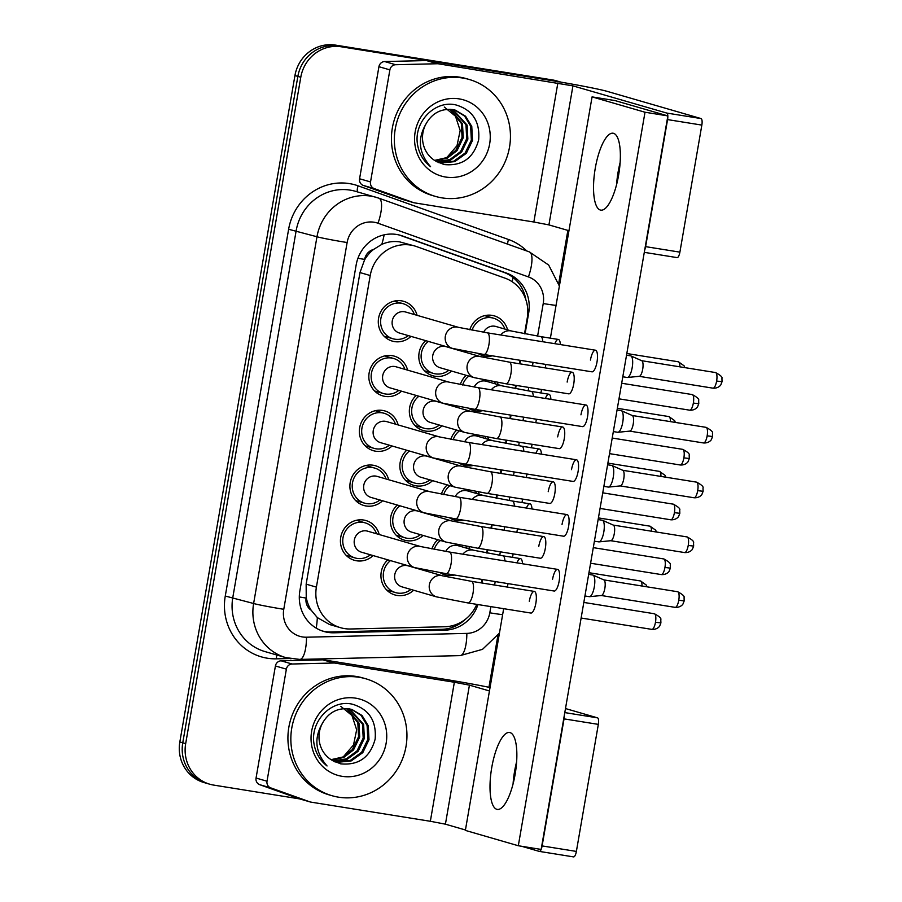<?xml version="1.0" encoding="UTF-8"?>
<svg xmlns="http://www.w3.org/2000/svg" width="902" height="902" viewBox="0 0 902 902"><rect width="100%" height="100%" fill="white"/><g stroke="black" fill="none" stroke-linecap="round" stroke-linejoin="round"><path stroke-width="1.35" d="M469.784 329.76A20.69 19.652 -73.8 0 1 492.03 315.362A20.69 19.652 -73.8 0 1 494.273 315.869A20.69 19.652 -73.8 0 1 507.578 329.861M492.368 355.839A20.69 19.652 -73.8 0 1 484.983 356.121A20.69 19.652 -73.8 0 1 482.75 355.613A20.69 19.652 -73.8 0 1 478.037 353.505M497.363 382.335A20.69 19.652 -73.8 0 1 498.107 384.658M482.897 410.635A20.69 19.652 -73.8 0 1 475.523 410.917A20.69 19.652 -73.8 0 1 473.279 410.41A20.69 19.652 -73.8 0 1 468.566 408.313M487.892 437.132A20.69 19.652 -73.8 0 1 488.647 439.466M473.437 465.432A20.69 19.652 -73.8 0 1 466.052 465.714A20.69 19.652 -73.8 0 1 463.82 465.207A20.69 19.652 -73.8 0 1 459.107 463.109M478.432 491.94A20.69 19.652 -73.8 0 1 479.176 494.262M463.966 520.228A20.69 19.652 -73.8 0 1 456.592 520.51A20.69 19.652 -73.8 0 1 454.349 520.014A20.69 19.652 -73.8 0 1 449.636 517.906M468.961 546.736A20.69 19.652 -73.8 0 1 469.716 549.059M454.507 575.036A20.69 19.652 -73.8 0 1 447.121 575.307A20.69 19.652 -73.8 0 1 444.889 574.811A20.69 19.652 -73.8 0 1 440.176 572.702M442.036 425.845A20.69 19.652 -73.8 0 1 425.552 431.055A20.69 19.652 -73.8 0 1 423.309 430.547A20.69 19.652 -73.8 0 1 409.756 415.472A20.69 19.652 -73.8 0 1 416.194 395.437M432.565 480.642A20.69 19.652 -73.8 0 1 416.081 485.851A20.69 19.652 -73.8 0 1 413.838 485.355A20.69 19.652 -73.8 0 1 400.285 470.269A20.69 19.652 -73.8 0 1 406.723 450.233M423.106 535.438A20.69 19.652 -73.8 0 1 406.622 540.648A20.69 19.652 -73.8 0 1 404.378 540.151A20.69 19.652 -73.8 0 1 390.825 525.065A20.69 19.652 -73.8 0 1 397.263 505.03M451.496 371.049A20.69 19.652 -73.8 0 1 435.012 376.258A20.69 19.652 -73.8 0 1 432.768 375.751A20.69 19.652 -73.8 0 1 419.216 360.676A20.69 19.652 -73.8 0 1 425.654 340.64M413.635 590.235A20.69 19.652 -73.8 0 1 397.151 595.444A20.69 19.652 -73.8 0 1 394.907 594.948A20.69 19.652 -73.8 0 1 381.354 579.873A20.69 19.652 -73.8 0 1 387.792 559.826M410.985 336.39A20.69 19.652 -73.8 0 1 394.501 341.599A20.69 19.652 -73.8 0 1 392.257 341.091A20.69 19.652 -73.8 0 1 378.84 316.918A20.69 19.652 -73.8 0 1 401.548 300.84A20.69 19.652 -73.8 0 1 403.78 301.347A20.69 19.652 -73.8 0 1 417.085 315.339M401.525 391.186A20.69 19.652 -73.8 0 1 385.041 396.395A20.69 19.652 -73.8 0 1 382.798 395.888A20.69 19.652 -73.8 0 1 369.38 371.714A20.69 19.652 -73.8 0 1 392.077 355.647A20.69 19.652 -73.8 0 1 394.321 356.143A20.69 19.652 -73.8 0 1 407.625 370.136M392.054 445.983A20.69 19.652 -73.8 0 1 375.57 451.192A20.69 19.652 -73.8 0 1 373.338 450.684A20.69 19.652 -73.8 0 1 359.909 426.511A20.69 19.652 -73.8 0 1 382.617 410.444A20.69 19.652 -73.8 0 1 384.85 410.94A20.69 19.652 -73.8 0 1 398.154 424.943M382.595 500.779A20.69 19.652 -73.8 0 1 366.111 505.988A20.69 19.652 -73.8 0 1 363.867 505.492A20.69 19.652 -73.8 0 1 350.45 481.307A20.69 19.652 -73.8 0 1 373.146 465.24A20.69 19.652 -73.8 0 1 375.39 465.736A20.69 19.652 -73.8 0 1 388.694 479.74M373.124 555.576A20.69 19.652 -73.8 0 1 356.64 560.785A20.69 19.652 -73.8 0 1 354.407 560.289A20.69 19.652 -73.8 0 1 340.979 536.115A20.69 19.652 -73.8 0 1 363.686 520.037A20.69 19.652 -73.8 0 1 365.919 520.544A20.69 19.652 -73.8 0 1 379.223 534.536M524.536 333.796L527.242 318.113A36.508 34.682 106.2 0 0 505.041 278.166L416.566 246.584A36.508 34.682 106.2 0 0 414.661 245.964L399.642 241.871C393.486 240.947 387.544 241.792 381.805 244.386L373.496 249.482A12.166 11.557 106.2 0 0 364.622 259.404A36.508 1.33 -170.2 0 1 357.936 258.299M414.661 245.964A36.508 34.682 106.2 0 0 410.703 245.085A36.508 34.682 106.2 0 0 370.226 275.538L316.399 587.123A36.508 34.682 106.2 0 0 340.505 627.691A36.508 34.682 106.2 0 0 350.506 628.987L444.821 626.755A36.508 34.682 106.2 0 0 476.775 604.363M311.19 610.226A36.508 34.682 -73.8 0 1 306.229 597.44L306.128 598.071A12.166 11.557 106.2 0 0 311.19 610.226L317.335 617.599L329.557 624.522L340.505 627.691M364.622 259.404L364.509 260.035A36.508 34.682 -73.8 0 1 373.496 249.482M364.509 260.035L359.977 272.562L306.15 584.158L306.229 597.44M481.499 582.929L482.108 579.456M486.674 552.982L487.238 549.724M490.97 528.132L491.567 524.66M496.145 498.186L496.709 494.927M500.43 473.336L501.038 469.863M505.605 443.389L506.169 440.131M509.901 418.539L510.498 415.067M515.076 388.593L515.64 385.334M519.36 363.743L519.969 360.27M441.382 494.161A20.69 19.652 -73.8 0 1 447.234 484.893M450.853 439.364A20.69 19.652 -73.8 0 1 456.694 430.096M460.313 384.568A20.69 19.652 -73.8 0 1 466.165 375.3M431.923 548.957A20.69 19.652 -73.8 0 1 437.763 539.689M299.588 798.89L213.74 785.101A36.508 34.682 -73.8 0 1 209.783 784.221L206.862 783.376A36.508 34.682 -73.8 0 1 182.756 742.797L297.863 76.399A36.508 34.682 -73.8 0 1 338.351 45.946L555.418 80.785A36.508 34.682 -73.8 0 1 559.375 81.676A36.508 34.682 -73.8 0 0 555.418 80.785L338.351 45.946A36.508 34.682 -73.8 0 0 297.863 76.399L182.756 742.797A36.508 34.682 -73.8 0 0 206.862 783.376L203.942 782.53A36.508 34.682 -73.8 0 1 179.836 741.951L294.943 75.554A36.508 34.682 -73.8 0 1 335.431 45.1L552.498 79.94A36.508 34.682 -73.8 0 1 556.455 80.83L560.988 82.138M525.065 333.898L528.673 313.039A36.508 34.682 106.2 0 0 506.473 273.08L402.506 235.974A36.508 34.682 106.2 0 0 400.612 235.366A36.508 34.682 106.2 0 0 396.654 234.475A36.508 34.682 106.2 0 0 356.166 264.929L299.859 590.923A36.508 34.682 106.2 0 0 323.965 631.501A36.508 34.682 106.2 0 0 333.965 632.798L444.787 630.171A36.508 34.682 106.2 0 0 477.936 604.554M209.783 784.221A36.508 34.682 -73.8 0 1 185.677 743.643L300.783 77.245A36.508 34.682 -73.8 0 1 341.272 46.791L558.338 81.631A36.508 34.682 -73.8 0 1 560.559 82.071M567.865 230.393L558.71 283.42M497.915 635.38L488.952 687.279M482.04 583.019L482.638 579.546M487.204 553.084L487.779 549.814M491.5 528.222L492.109 524.75M496.675 498.287L497.239 495.018M500.971 473.426L501.568 469.953M506.135 443.491L506.71 440.221M510.431 418.629L511.039 415.157M515.606 388.694L516.169 385.413M519.902 363.833L520.499 360.349M465.297 619.347A36.508 34.682 -73.8 0 1 441.867 629.314L331.045 631.952A36.508 34.682 -73.8 0 1 322.51 631.039M399.135 234.971A36.508 34.682 -73.8 0 1 399.586 235.129L503.541 272.235A36.508 34.682 -73.8 0 1 525.81 299.543M376.54 533.758A18.254 17.341 106.2 0 0 365.242 522.878A18.254 17.341 106.2 0 0 363.269 522.438A18.254 17.341 106.2 0 0 343.234 536.611A18.254 17.341 106.2 0 0 355.084 557.943A18.254 17.341 106.2 0 0 357.057 558.394A18.254 17.341 106.2 0 0 370.44 554.798M366.404 530.895A10.959 10.407 106.2 0 0 361.499 552.204L414.582 567.595A10.959 10.407 106.2 0 1 419.498 546.285A10.959 10.407 106.2 0 1 420.682 546.556L367.599 531.165A10.959 10.407 106.2 0 0 366.404 530.895M588.668 574.371L592.783 575.036A10.959 3.394 99.1 0 1 592.907 575.07A10.959 3.394 99.1 0 1 593.054 575.115A10.959 3.394 99.1 0 1 594.328 586.807A10.959 3.394 99.1 0 1 589.592 596.673A10.959 3.394 99.1 0 1 589.31 596.673A10.959 3.394 99.1 0 1 589.186 596.639M677.639 591.735C682.622 594.395 684.765 596.357 684.066 597.643L684.19 600.901L678.766 600.236A7.915 2.458 99.1 0 0 677.639 591.735L603.821 579.896A7.915 2.458 99.1 0 1 603.923 579.93A7.915 2.458 99.1 0 1 604.847 588.375A7.915 2.458 99.1 0 1 601.42 595.5A7.915 2.458 99.1 0 1 601.217 595.5M390.498 560.616A18.254 17.341 106.2 0 0 383.485 578.532A18.254 17.341 106.2 0 0 395.583 592.603A18.254 17.341 106.2 0 0 397.568 593.054A18.254 17.341 106.2 0 0 410.951 589.457M442.645 575.837L408.099 565.825A10.959 10.407 106.2 0 0 394.896 574.067A10.959 10.407 106.2 0 0 401.999 586.864L436.545 596.876A10.959 10.407 106.2 0 1 441.461 575.566A10.959 10.407 106.2 0 1 442.645 575.837L471.475 581.328A10.959 3.394 99.1 0 1 473.031 593.099A10.959 3.394 99.1 0 1 472.907 593.764A10.959 3.394 99.1 0 1 468.003 602.953L530.838 613.044A10.959 3.394 -80.9 0 0 535.867 603.179A10.959 3.394 -80.9 0 0 534.311 591.408A10.959 3.394 -80.9 0 0 529.294 601.273M440.469 540.478A18.254 17.341 106.2 0 0 434.212 549.386M504.917 560.931A10.959 3.394 99.1 0 0 502.91 555.812L474.069 550.321L458.081 545.687A10.959 10.407 106.2 0 0 445.757 551.426M467.022 548.281A18.254 17.341 106.2 0 0 466.165 546.24M386 478.962A18.254 17.341 106.2 0 0 374.713 468.082A18.254 17.341 106.2 0 0 372.729 467.631A18.254 17.341 106.2 0 0 352.705 481.815A18.254 17.341 106.2 0 0 364.543 503.147A18.254 17.341 106.2 0 0 366.528 503.598A18.254 17.341 106.2 0 0 379.9 500.001M375.875 476.098A10.959 10.407 106.2 0 0 370.959 497.408L424.041 512.798A10.959 10.407 106.2 0 1 428.957 491.489A10.959 10.407 106.2 0 1 430.153 491.759L377.059 476.369A10.959 10.407 106.2 0 0 375.875 476.098M598.139 519.575L602.243 520.24A10.959 3.394 99.1 0 1 602.378 520.262A10.959 3.394 99.1 0 1 602.513 520.319A10.959 3.394 99.1 0 1 603.799 532.011A10.959 3.394 99.1 0 1 599.052 541.876A10.959 3.394 99.1 0 1 598.781 541.865A10.959 3.394 99.1 0 1 598.646 541.843M687.11 536.938C692.093 539.599 694.236 541.561 693.525 542.835L693.649 546.093L688.226 545.439A7.915 2.458 99.1 0 0 687.11 536.938L613.292 525.088A7.915 2.458 99.1 0 1 613.383 525.133A7.915 2.458 99.1 0 1 614.307 533.578A7.915 2.458 99.1 0 1 610.879 540.704A7.915 2.458 99.1 0 1 610.688 540.704M395.471 424.154A18.254 17.341 106.2 0 0 384.173 413.285A18.254 17.341 106.2 0 0 382.2 412.834A18.254 17.341 106.2 0 0 362.164 427.018A18.254 17.341 106.2 0 0 374.014 448.35A18.254 17.341 106.2 0 0 375.987 448.79A18.254 17.341 106.2 0 0 389.371 445.205M385.334 421.302A10.959 10.407 106.2 0 0 380.43 442.611L433.512 458.002A10.959 10.407 106.2 0 1 438.428 436.692A10.959 10.407 106.2 0 1 439.612 436.951L386.53 421.561A10.959 10.407 106.2 0 0 385.334 421.302M607.598 464.778L611.714 465.443A10.959 3.394 99.1 0 1 611.838 465.466A10.959 3.394 99.1 0 1 611.984 465.522A10.959 3.394 99.1 0 1 613.259 477.203A10.959 3.394 99.1 0 1 608.523 487.08A10.959 3.394 99.1 0 1 608.241 487.069A10.959 3.394 99.1 0 1 608.117 487.046M696.569 482.142C701.553 484.791 703.695 486.764 702.996 488.038L703.12 491.297L697.697 490.643A7.915 2.458 99.1 0 0 696.569 482.142L622.752 470.292A7.915 2.458 99.1 0 1 622.854 470.337A7.915 2.458 99.1 0 1 623.778 478.782A7.915 2.458 99.1 0 1 620.351 485.907A7.915 2.458 99.1 0 1 620.148 485.896M404.93 369.358A18.254 17.341 106.2 0 0 393.644 358.489A18.254 17.341 106.2 0 0 391.66 358.038A18.254 17.341 106.2 0 0 371.635 372.222A18.254 17.341 106.2 0 0 383.474 393.554A18.254 17.341 106.2 0 0 385.458 393.994A18.254 17.341 106.2 0 0 398.831 390.397M394.805 366.505A10.959 10.407 106.2 0 0 389.889 387.815L442.972 403.205A10.959 10.407 106.2 0 1 447.888 381.896A10.959 10.407 106.2 0 1 449.083 382.155L395.989 366.764A10.959 10.407 106.2 0 0 394.805 366.505M617.069 409.982L621.174 410.647A10.959 3.394 99.1 0 1 621.309 410.669A10.959 3.394 99.1 0 1 621.444 410.726A10.959 3.394 99.1 0 1 622.73 422.407A10.959 3.394 99.1 0 1 617.983 432.283A10.959 3.394 99.1 0 1 617.712 432.272A10.959 3.394 99.1 0 1 617.577 432.25M632.212 415.495A7.915 2.458 99.1 0 1 632.313 415.54A7.915 2.458 99.1 0 1 633.238 423.974A7.915 2.458 99.1 0 1 629.81 431.111A7.915 2.458 99.1 0 1 629.619 431.1M414.401 314.561A18.254 17.341 106.2 0 0 403.104 303.681A18.254 17.341 106.2 0 0 401.131 303.241A18.254 17.341 106.2 0 0 381.095 317.425A18.254 17.341 106.2 0 0 392.945 338.757A18.254 17.341 106.2 0 0 394.918 339.197A18.254 17.341 106.2 0 0 408.302 335.6M404.265 311.709A10.959 10.407 106.2 0 0 399.36 333.007L452.443 348.397A10.959 10.407 106.2 0 1 457.359 327.099A10.959 10.407 106.2 0 1 458.543 327.358L405.46 311.968A10.959 10.407 106.2 0 0 404.265 311.709M626.529 355.185L630.645 355.839A10.959 3.394 99.1 0 1 630.769 355.873A10.959 3.394 99.1 0 1 630.915 355.929A10.959 3.394 99.1 0 1 632.189 367.61A10.959 3.394 99.1 0 1 627.454 377.487A10.959 3.394 99.1 0 1 627.172 377.476A10.959 3.394 99.1 0 1 627.048 377.442M715.5 372.549C720.484 375.198 722.626 377.171 721.927 378.445L722.04 381.704L716.628 381.05A7.915 2.458 99.1 0 0 715.5 372.549L641.683 360.699A7.915 2.458 99.1 0 1 641.784 360.744A7.915 2.458 99.1 0 1 642.709 369.177A7.915 2.458 99.1 0 1 639.281 376.314A7.915 2.458 99.1 0 1 639.078 376.303M399.958 505.808A18.254 17.341 106.2 0 0 392.956 523.735A18.254 17.341 106.2 0 0 405.054 537.806A18.254 17.341 106.2 0 0 407.027 538.257A18.254 17.341 106.2 0 0 420.411 534.66M452.105 521.04L417.57 511.028A10.959 10.407 106.2 0 0 404.367 519.27A10.959 10.407 106.2 0 0 411.47 532.067L446.005 542.079A10.959 10.407 106.2 0 1 450.921 520.77A10.959 10.407 106.2 0 1 452.105 521.04L480.946 526.531A10.959 3.394 99.1 0 1 482.491 538.291A10.959 3.394 99.1 0 1 482.367 538.968A10.959 3.394 99.1 0 1 477.474 548.157L540.309 558.248A10.959 3.394 -80.9 0 0 545.327 548.382A10.959 3.394 -80.9 0 0 543.782 536.611A10.959 3.394 -80.9 0 0 538.753 546.477M409.429 451.011A18.254 17.341 106.2 0 0 402.416 468.939A18.254 17.341 106.2 0 0 414.514 483.01A18.254 17.341 106.2 0 0 416.498 483.449A18.254 17.341 106.2 0 0 429.882 479.864M461.576 466.244L427.029 456.232A10.959 10.407 106.2 0 0 413.826 464.474A10.959 10.407 106.2 0 0 420.93 477.271L455.476 487.283A10.959 10.407 106.2 0 1 460.381 465.973A10.959 10.407 106.2 0 1 461.576 466.244L490.406 471.735A10.959 3.394 99.1 0 1 491.962 483.495A10.959 3.394 99.1 0 1 491.838 484.171A10.959 3.394 99.1 0 1 486.933 493.36L549.769 503.44A10.959 3.394 -80.9 0 0 554.798 493.586A10.959 3.394 -80.9 0 0 553.242 481.815A10.959 3.394 -80.9 0 0 548.224 491.68M418.889 396.215A18.254 17.341 106.2 0 0 411.887 414.142A18.254 17.341 106.2 0 0 423.985 428.213A18.254 17.341 106.2 0 0 425.958 428.653A18.254 17.341 106.2 0 0 439.342 425.067M471.036 411.436L436.5 401.424A10.959 10.407 106.2 0 0 423.297 409.666A10.959 10.407 106.2 0 0 430.401 422.474L464.936 432.486A10.959 10.407 106.2 0 1 469.852 411.177A10.959 10.407 106.2 0 1 471.036 411.436L499.877 416.927A10.959 3.394 99.1 0 1 501.422 428.698A10.959 3.394 99.1 0 1 501.298 429.375A10.959 3.394 99.1 0 1 496.404 438.564L559.24 448.644A10.959 3.394 -80.9 0 0 564.257 438.789A10.959 3.394 -80.9 0 0 562.713 427.018A10.959 3.394 -80.9 0 0 557.684 436.884M449.929 485.671A18.254 17.341 106.2 0 0 443.671 494.589M514.388 506.135A10.959 3.394 99.1 0 0 512.37 501.016L483.54 495.525L467.54 490.891A10.959 10.407 106.2 0 0 455.228 496.63M476.481 493.484A18.254 17.341 106.2 0 0 475.625 491.443M442.048 197.888A60.851 57.807 -73.8 0 1 435.463 196.41A60.851 57.807 -73.8 0 1 395.978 125.31A60.851 57.807 -73.8 0 1 462.749 78.034A60.851 57.807 -73.8 0 1 469.344 79.511A60.851 57.807 -73.8 0 1 508.818 150.623A60.851 57.807 -73.8 0 1 442.048 197.888M435.463 196.41L432.532 195.565A60.851 57.807 -73.8 0 1 393.058 124.465A60.851 57.807 -73.8 0 1 459.828 77.189A60.851 57.807 -73.8 0 1 466.424 78.666L469.344 79.511M444.291 107.045L455.487 116.234L460.178 130.519L457.021 145.673L446.907 157.455M438.068 162.416L453.605 161.278L465.161 152.99L471.351 140.114L470.618 126.122L464.643 116.11L454.833 110.033M438.259 162.507L440.841 163.059L454.766 161.616L466.323 153.329L472.501 140.453L471.769 126.46L465.579 116.223L455.42 110.191L452.522 109.548C440.706 108.477 431.799 113.404 425.767 124.341C417.265 139.156 418.866 153.272 430.57 166.69C423.106 160.815 418.686 152.99 417.322 143.215C414.368 121.105 435.418 99.885 455.984 104.948C472.558 109.931 480.112 121.567 478.658 139.855C473.697 158.053 462.196 166.284 444.145 164.559L435.689 161.052A27.511 26.135 -73.8 0 1 425.767 124.341M436.568 161.582L449.737 159.631L460.527 151.649L466.706 138.773L465.973 124.78L452.466 109.537M436.996 161.841L450.538 160.116L461.677 151.987L467.867 139.111L467.135 125.119L453.063 109.638M434.595 160.387L446.4 157.703L455.882 150.307L462.072 137.42L461.339 123.439L450.019 109.289M435.125 160.714L447.257 158.188L457.043 150.645L463.233 137.758L462.5 123.766L450.639 109.322M459.152 98.882A39.688 37.704 -73.8 0 1 489.651 143.948A39.688 37.704 -73.8 0 1 445.656 177.04A39.688 37.704 -73.8 0 1 415.157 131.985A39.688 37.704 -73.8 0 1 459.152 98.882M338.543 797.176A60.851 57.807 -73.8 0 1 331.947 795.688A60.851 57.807 -73.8 0 1 292.473 724.588A60.851 57.807 -73.8 0 1 359.244 677.312A60.851 57.807 -73.8 0 1 365.84 678.789A60.851 57.807 -73.8 0 1 405.314 749.9A60.851 57.807 -73.8 0 1 338.543 797.176M331.947 795.688L329.027 794.842A60.851 57.807 -73.8 0 1 289.553 723.742A60.851 57.807 -73.8 0 1 356.324 676.466A60.851 57.807 -73.8 0 1 362.908 677.943L365.84 678.789M340.776 706.322L351.972 715.511L356.662 729.797L353.516 744.962L343.391 756.733M334.552 761.694L350.089 760.566L361.646 752.268L367.836 739.392L367.103 725.4L361.127 715.387L351.329 709.31M334.743 761.784L337.325 762.348L351.25 760.893L362.807 752.606L368.997 739.73L368.264 725.738L362.063 715.5L351.904 709.468L349.006 708.825C337.201 707.754 328.283 712.693 322.251 723.618C313.749 738.434 315.35 752.55 327.054 765.967C319.59 760.093 315.17 752.268 313.806 742.493C310.852 720.382 331.913 699.163 352.468 704.225C369.042 709.209 376.596 720.856 375.142 739.144C370.181 757.33 358.68 765.561 340.629 763.836L332.184 760.33A27.511 26.135 -73.8 0 1 322.251 723.618M333.052 760.871L346.221 758.909L357.012 750.926L363.202 738.05L362.457 724.058L348.95 708.814M333.481 761.119L347.022 759.394L358.173 751.265L364.352 738.388L363.619 724.396L349.548 708.916M331.079 759.664L342.884 756.992L352.378 749.585L358.556 736.708L357.823 722.716L346.503 708.566M331.609 759.991L343.741 757.466L353.528 749.923L359.718 737.035L358.985 723.054L347.123 708.611M355.636 698.159A39.688 37.704 -73.8 0 1 386.135 743.225A39.688 37.704 -73.8 0 1 342.14 776.329A39.688 37.704 -73.8 0 1 311.641 731.263A39.688 37.704 -73.8 0 1 355.636 698.159M620.148 162.45A38.944 12.087 -80.9 0 0 618.118 171.955A38.944 12.087 -80.9 0 0 616.596 184.583A38.944 12.087 -80.9 0 1 618.118 171.955A38.944 12.087 -80.9 0 1 620.148 162.45M370.53 181.933A6.088 5.784 106.2 0 0 374.229 188.597L413.42 202.589A6.088 5.784 106.2 0 0 413.736 202.691L402.777 199.511A6.088 5.784 -73.8 0 1 402.461 199.41L363.269 185.417A6.088 5.784 -73.8 0 1 359.571 178.765L370.53 181.933L389.878 69.871L378.93 66.692A6.088 5.784 -73.8 0 1 384.669 61.55L426.454 60.558A6.088 5.784 -73.8 0 1 427.458 60.626L546.916 79.804A48.685 1.77 -170.2 0 1 607.215 91.373L701.046 118.568A6.088 1.883 99.1 0 1 701.846 125.096L667.57 119.594A6.088 1.883 -80.9 0 0 667.83 116.065M359.571 178.765L378.93 66.692M644.704 249.978A6.088 1.883 -80.9 0 0 645.618 246.641L679.894 252.143L701.846 125.096M679.894 252.143A6.088 1.883 99.1 0 1 677.109 257.622A6.088 1.883 99.1 0 1 677.041 257.6L644.287 252.346L677.109 257.622M645.618 246.641L667.57 119.594M667.83 115.896A6.088 1.883 -80.9 0 0 666.781 113.066L572.939 85.87L438.406 63.805A6.088 5.784 106.2 0 0 437.402 63.738L395.628 64.73A6.088 5.784 106.2 0 0 389.878 69.871M568.959 230.709L548.923 224.902L533.849 222.005L414.39 202.837A6.088 5.784 106.2 0 1 413.736 202.691M516.632 761.728A38.944 12.087 -80.9 0 0 514.602 771.244A38.944 12.087 -80.9 0 0 513.08 783.861A38.944 12.087 -80.9 0 1 514.602 771.244A38.944 12.087 -80.9 0 1 516.632 761.728M267.015 781.222A6.088 5.784 106.2 0 0 270.713 787.874L309.905 801.867A6.088 5.784 106.2 0 0 310.22 801.968L299.272 798.789A6.088 5.784 -73.8 0 1 298.957 798.687L259.765 784.706A6.088 5.784 -73.8 0 1 256.055 778.043L267.015 781.222L286.374 669.149L275.414 665.969A6.088 5.784 -73.8 0 1 281.153 660.828L322.939 659.836A6.088 5.784 -73.8 0 1 323.942 659.903L443.401 679.082A48.685 1.77 -170.2 0 1 490.057 687.504M256.055 778.043L275.414 665.969M565.486 708.555L597.541 717.857A6.088 1.883 99.1 0 1 598.33 724.374L564.054 718.871A6.088 1.883 -80.9 0 0 564.314 715.342M541.189 849.256A6.088 1.883 -80.9 0 0 542.113 845.918L576.378 851.42L598.33 724.374M576.378 851.42A6.088 1.883 99.1 0 1 573.593 856.9A6.088 1.883 99.1 0 1 573.525 856.889L539.396 851.409M542.113 845.918L564.054 718.871M489.459 690.955L469.435 685.148L454.36 682.25L334.901 663.083A6.088 5.784 106.2 0 0 333.887 663.015L292.113 664.007A6.088 5.784 106.2 0 0 286.374 669.149M503.666 608.681L465.364 830.404L518.312 845.749L541.155 849.425A6.088 1.883 -80.9 0 1 539.317 851.398A6.088 1.883 -80.9 0 1 539.249 851.387L521.706 846.302M465.443 829.987L445.419 824.18L430.344 821.282L310.886 802.115A6.088 5.784 106.2 0 1 310.22 801.968M560.367 344.564A10.959 3.394 -80.9 0 0 558.361 339.445A10.959 3.394 -80.9 0 0 554.843 343.673M550.908 399.36A10.959 3.394 -80.9 0 0 548.901 394.242A10.959 3.394 -80.9 0 0 545.383 398.481M541.437 454.157A10.959 3.394 -80.9 0 0 539.43 449.038A10.959 3.394 -80.9 0 0 535.912 453.278M531.977 508.965A10.959 3.394 -80.9 0 0 529.97 503.835A10.959 3.394 -80.9 0 0 526.452 508.074M522.506 563.761A10.959 3.394 -80.9 0 0 520.499 558.631A10.959 3.394 -80.9 0 0 516.981 562.871M480.507 356.64A10.959 10.407 106.2 0 0 467.078 366.189A10.959 10.407 106.2 0 0 474.407 377.69L439.86 367.666A10.959 10.407 106.2 0 1 444.776 346.368A10.959 10.407 106.2 0 1 445.96 346.627L480.507 356.64L509.337 362.13A10.959 3.394 99.1 0 1 510.893 373.902A10.959 3.394 99.1 0 1 510.769 374.578A10.959 3.394 99.1 0 1 505.864 383.767L568.7 393.847A10.959 3.394 -80.9 0 0 573.728 383.981A10.959 3.394 -80.9 0 0 572.172 372.222A10.959 3.394 -80.9 0 0 567.155 382.076M458.543 327.358L487.384 332.849A10.959 3.394 99.1 0 1 488.929 344.62A10.959 3.394 99.1 0 1 488.805 345.297A10.959 3.394 99.1 0 1 483.912 354.486L591.983 371.827A10.959 3.394 -80.9 0 0 597.011 361.961A10.959 3.394 -80.9 0 0 595.455 350.202A10.959 3.394 -80.9 0 0 590.438 360.056M449.083 382.155L477.913 387.646A10.959 3.394 99.1 0 1 479.469 399.417A10.959 3.394 99.1 0 1 479.345 400.093A10.959 3.394 99.1 0 1 474.441 409.282L582.523 426.623A10.959 3.394 -80.9 0 0 587.54 416.758A10.959 3.394 -80.9 0 0 585.996 404.998A10.959 3.394 -80.9 0 0 580.967 414.852M439.612 436.951L468.454 442.442A10.959 3.394 99.1 0 1 469.998 454.213A10.959 3.394 99.1 0 1 469.874 454.89A10.959 3.394 99.1 0 1 464.981 464.079L573.052 481.42A10.959 3.394 -80.9 0 0 578.081 471.566A10.959 3.394 -80.9 0 0 576.525 459.794A10.959 3.394 -80.9 0 0 571.507 469.66M430.153 491.759L458.983 497.239A10.959 3.394 99.1 0 1 460.539 509.01A10.959 3.394 99.1 0 1 460.415 509.686A10.959 3.394 99.1 0 1 455.51 518.875L563.592 536.216A10.959 3.394 -80.9 0 0 568.61 526.362A10.959 3.394 -80.9 0 0 567.065 514.591A10.959 3.394 -80.9 0 0 562.036 524.457M420.682 546.556L449.523 552.047A10.959 3.394 99.1 0 1 451.068 563.806A10.959 3.394 99.1 0 1 450.944 564.483A10.959 3.394 99.1 0 1 446.05 573.672L554.121 591.024A10.959 3.394 -80.9 0 0 559.15 581.159A10.959 3.394 -80.9 0 0 557.594 569.387A10.959 3.394 -80.9 0 0 552.576 579.253M515.121 774.344A38.944 12.087 -80.9 0 0 509.607 732.503A38.944 12.087 -80.9 0 0 491.748 767.568A38.944 12.087 -80.9 0 0 497.261 809.41A38.944 12.087 -80.9 0 0 515.121 774.344M618.625 175.067A38.944 12.087 -80.9 0 0 613.123 133.225A38.944 12.087 -80.9 0 0 595.264 168.291A38.944 12.087 -80.9 0 0 600.777 210.132A38.944 12.087 -80.9 0 0 618.625 175.067M518.312 845.749L645.009 112.231L592.073 96.886L550.389 338.16M545.857 364.419L545.259 367.903M541.527 389.484L540.929 392.956M536.397 419.227L535.788 422.7M532.067 444.28L531.458 447.764M526.926 474.024L526.328 477.496M522.596 499.088L521.999 502.561M517.466 528.82L516.857 532.293M513.137 553.884L512.528 557.357M507.995 583.617L507.398 587.089M541.155 849.425L667.863 115.907L614.916 100.55L592.073 96.886M645.009 112.231L667.863 115.907M428.36 341.418A18.254 17.341 106.2 0 0 421.347 359.346A18.254 17.341 106.2 0 0 433.445 373.417A18.254 17.341 106.2 0 0 435.429 373.856A18.254 17.341 106.2 0 0 448.813 370.26M459.4 430.874A18.254 17.341 106.2 0 0 453.142 439.793M523.848 451.338A10.959 3.394 99.1 0 0 521.841 446.219L492.999 440.728L477.011 436.083A10.959 10.407 106.2 0 0 464.688 441.833M485.952 438.676A18.254 17.341 106.2 0 0 485.096 436.647M468.86 376.078A18.254 17.341 106.2 0 0 462.602 384.996M533.319 396.542A10.959 3.394 99.1 0 0 531.301 391.412L502.459 385.932L486.471 381.287A10.959 10.407 106.2 0 0 474.159 387.037M495.412 383.88A18.254 17.341 106.2 0 0 494.555 381.85M504.883 329.083A18.254 17.341 106.2 0 0 493.586 318.203A18.254 17.341 106.2 0 0 491.613 317.763A18.254 17.341 106.2 0 0 472.073 330.2M542.778 341.745A10.959 3.394 99.1 0 0 540.772 336.615L511.93 331.124L495.942 326.49A10.959 10.407 106.2 0 0 483.619 332.229M316.23 628.142A36.508 10.925 -91.4 0 0 317.335 617.599M512.212 281.762A36.508 11.388 -70.4 0 0 512.99 277.478M381.805 244.386A36.508 11.388 -70.4 0 0 384.151 234.847M452.556 627.318A36.508 10.925 -91.4 0 0 452.872 625.582M306.128 598.071A36.508 1.33 -170.2 0 1 299.306 596.944M359.977 272.562L370.226 275.538M306.15 584.158L316.399 587.123M179.836 741.951L185.677 743.643M294.943 75.554L300.783 77.245M335.431 45.1L341.272 46.791M552.498 79.94L558.338 81.631M537.603 336.096L543.23 303.546A24.343 23.125 106.2 0 0 528.425 276.914L378.017 223.234A24.343 23.125 106.2 0 0 374.104 222.23A24.343 23.125 106.2 0 0 347.123 242.537L283.769 609.29A24.343 23.125 106.2 0 0 302.474 636.936A24.343 23.125 106.2 0 0 306.511 637.207L466.853 633.396A24.343 23.125 106.2 0 0 489.809 612.819L490.88 606.629M283.769 609.29A24.343 0.891 9.8 0 1 253.62 603.506L316.974 236.752A48.685 46.25 -73.8 0 1 370.947 196.14A48.685 46.25 -73.8 0 1 376.224 197.324A48.685 46.25 -73.8 0 1 378.761 198.147A24.343 7.588 -70.4 0 1 378.896 198.192L355.411 191.292A48.685 46.25 106.2 0 0 350.134 190.108A48.685 46.25 106.2 0 0 296.16 230.72L232.806 597.474A48.685 46.25 106.2 0 0 264.951 651.571L285.765 657.603A48.685 46.25 -73.8 0 1 253.62 603.506L225.274 596.03L288.617 229.266L316.974 236.752A24.343 0.891 9.8 0 0 347.123 242.537M291.03 658.787A48.685 46.25 -73.8 0 1 285.765 657.603L299.78 659.418A24.343 7.284 -91.4 0 0 306.511 637.207M288.617 229.266A54.774 52.034 -73.8 0 1 349.345 183.591A54.774 52.034 -73.8 0 1 358.128 185.835L508.536 239.515A54.774 52.034 -73.8 0 1 526.768 250.959M289.497 658.516L276.429 658.832A54.774 52.034 -73.8 0 1 225.274 596.03M494.6 585.037L495.209 581.564M499.742 555.294L500.339 551.832M504.071 530.241L504.669 526.768M509.213 500.497L509.81 497.036M513.531 475.444L514.14 471.971M518.673 445.701L519.27 442.228M523.002 420.648L523.6 417.164M528.144 390.904L528.741 387.432M532.462 365.84L533.071 362.367M276.429 658.832A6.088 1.815 88.6 0 1 276.88 655.032M507.657 244.138A6.088 1.894 109.6 0 1 508.536 239.515M357.677 191.946A6.088 1.894 109.6 0 1 358.128 185.835M299.78 659.418L460.121 655.619A24.343 7.284 -91.4 0 0 466.853 633.396M489.809 612.819A24.343 0.891 9.8 0 0 502.628 614.668M543.23 303.546A24.343 0.891 9.8 0 0 556.049 305.395M528.425 276.914A24.343 7.588 -70.4 0 0 529.305 251.872A24.343 7.588 -70.4 0 0 529.17 251.827M378.017 223.234A24.343 7.588 -70.4 0 0 378.896 198.192L529.305 251.872L548.675 265.053L559.398 286.069M399.586 235.129L402.506 235.974M503.541 272.235L506.473 273.08M527.783 312.78L528.673 313.039M441.867 629.314L444.787 630.171M331.045 631.952L333.965 632.798M678.766 600.236A7.915 2.458 99.1 0 1 675.136 607.362L601.318 595.512M651.853 629.382C657.524 629.765 659.96 625.875 659.757 625.864L660.907 622.921L660.783 619.663C661.493 618.377 659.351 616.416 654.367 613.755A7.915 2.458 99.1 0 1 655.483 622.256A7.915 2.458 99.1 0 1 651.853 629.382L581.125 618.028M660.907 622.921L655.483 622.256M646.948 586.807L646.238 585.015L640.544 580.978A7.915 2.458 99.1 0 1 642.01 586.018M474.069 550.321A10.959 10.407 106.2 0 0 462.906 554.189M688.226 545.439A7.915 2.458 99.1 0 1 684.595 552.565L610.778 540.715M697.697 490.643A7.915 2.458 99.1 0 1 694.066 497.769L620.249 485.919M703.526 442.961C709.197 443.344 711.644 439.454 711.43 439.443L712.58 436.5L712.456 433.242C713.166 431.968 711.024 429.995 706.041 427.345A7.915 2.458 99.1 0 1 707.157 435.846A7.915 2.458 99.1 0 1 703.526 442.961L629.709 431.122M712.58 436.5L707.157 435.846M716.628 381.05A7.915 2.458 99.1 0 1 712.997 388.164L639.18 376.326M661.324 574.585C666.995 574.969 669.431 571.079 669.216 571.056L670.366 568.125L670.254 564.866C670.953 563.581 668.81 561.619 663.827 558.958A7.915 2.458 99.1 0 1 664.943 567.459A7.915 2.458 99.1 0 1 661.324 574.585L590.596 563.231M670.366 568.125L664.943 567.459M670.784 519.789C676.455 520.172 678.89 516.282 678.687 516.26L679.837 513.317L679.713 510.058C680.424 508.784 678.281 506.823 673.287 504.162A7.915 2.458 99.1 0 1 674.414 512.663A7.915 2.458 99.1 0 1 670.784 519.789L600.056 508.435M679.837 513.317L674.414 512.663M680.255 464.992C685.926 465.364 688.361 461.486 688.147 461.463L689.297 458.52L689.184 455.262C689.883 453.988 687.741 452.015 682.758 449.365A7.915 2.458 99.1 0 1 683.874 457.866A7.915 2.458 99.1 0 1 680.255 464.992L609.526 453.638M689.297 458.52L683.874 457.866M656.419 532.011L655.709 530.207L650.015 526.182A7.915 2.458 99.1 0 1 651.481 531.222M483.54 495.525A10.959 10.407 106.2 0 0 472.377 499.392M548.923 224.902L572.939 85.87M533.849 222.005L557.864 82.973M427.458 60.626L438.406 63.805M666.781 113.066L701.046 118.568M402.461 199.41L413.42 202.589M374.229 188.597L363.269 185.417M437.402 63.738L426.454 60.558M384.669 61.55L395.628 64.73M445.419 824.18L469.435 685.148M430.344 821.282L454.36 682.25M323.942 659.903L334.901 663.083M564.799 712.591L597.541 717.857M298.957 798.687L309.905 801.867M270.713 787.874L259.765 784.706M333.887 663.015L322.939 659.836M281.153 660.828L292.113 664.007M689.714 410.185C695.386 410.568 697.821 406.678 697.618 406.667L698.768 403.724L698.644 400.465C699.354 399.191 697.212 397.218 692.217 394.569A7.915 2.458 99.1 0 1 693.345 403.07A7.915 2.458 99.1 0 1 689.714 410.185L618.986 398.842M698.768 403.724L693.345 403.07M665.879 477.214L665.169 475.41L659.475 471.385A7.915 2.458 99.1 0 1 660.941 476.425M492.999 440.728A10.959 10.407 106.2 0 0 481.837 444.596M675.35 422.418L674.64 420.614L668.946 416.589A7.915 2.458 99.1 0 1 670.412 421.629M502.459 385.932A10.959 10.407 106.2 0 0 491.308 389.799M684.81 367.621L684.099 365.817L678.405 361.792A7.915 2.458 99.1 0 1 679.871 366.832M511.93 331.124A10.959 10.407 106.2 0 0 500.768 335.003M460.121 655.619L482.525 649.327L499.449 633.103M355.084 557.943L346.199 555.373M446.05 573.672L414.582 567.595M584.936 595.963L589.31 596.673M365.242 522.878L356.358 520.307M449.523 552.047L557.594 569.387M603.923 579.93L593.054 575.115M601.42 595.5L589.592 596.673M675.136 607.362C680.807 607.745 683.242 603.855 683.039 603.833L684.19 600.901M395.583 592.603L386.699 590.032M468.003 602.953L436.545 596.876M471.475 581.328L534.311 591.408M654.367 613.755L583.819 602.435M502.91 555.812L520.499 558.631M640.544 580.978L588.961 572.702M364.543 503.147L355.659 500.576M455.51 518.875L424.041 512.798M594.407 541.166L598.781 541.865M374.713 468.082L365.829 465.5M458.983 497.239L567.065 514.591M613.383 525.133L602.513 520.319M610.879 540.704L599.052 541.876M684.595 552.565C690.267 552.949 692.713 549.059 692.499 549.036L693.649 546.093M374.014 448.35L365.13 445.78M464.981 464.079L433.512 458.002M603.866 486.37L608.241 487.069M384.173 413.285L375.288 410.703M468.454 442.442L576.525 459.794M622.854 470.337L611.984 465.522M620.351 485.907L608.523 487.08M694.066 497.769C699.738 498.141 702.173 494.262 701.97 494.24L703.12 491.297M383.474 393.554L374.589 390.972M474.441 409.282L442.972 403.205M613.337 431.573L617.712 432.272M393.644 358.489L384.759 355.907M477.913 387.646L585.996 404.998M632.313 415.54L621.444 410.726M629.81 431.111L617.983 432.283M706.041 427.345L632.223 415.495M392.945 338.757L384.06 336.175M483.912 354.486L452.443 348.397M622.797 376.777L627.172 377.476M403.104 303.681L394.219 301.11M487.384 332.849L595.455 350.202M641.784 360.744L630.915 355.929M639.281 376.314L627.454 377.487M712.997 388.164C718.668 388.548 721.104 384.658 720.901 384.647L722.04 381.704M405.054 537.806L396.17 535.236M477.474 548.157L446.005 542.079M480.946 526.531L543.782 536.611M663.827 558.958L593.291 547.638M414.514 483.01L405.629 480.439M486.933 493.36L455.476 487.283M490.406 471.735L553.242 481.815M673.287 504.162L602.75 492.842M423.985 428.213L415.1 425.643M496.404 438.564L464.936 432.486M499.877 416.927L562.713 427.018M682.758 449.365L612.221 438.045M512.37 501.016L529.97 503.835M650.015 526.182L598.421 517.906M539.317 851.398L573.593 856.9M433.445 373.417L424.56 370.835M505.864 383.767L474.407 377.69M509.337 362.13L572.172 372.222M692.217 394.569L621.681 383.249M521.841 446.219L539.43 449.038M659.475 471.385L607.892 463.109M531.301 391.412L548.901 394.242M668.946 416.589L617.351 408.313M493.586 318.203L484.701 315.632M540.772 336.615L558.361 339.445M678.405 361.792L626.822 353.516"/></g></svg>
